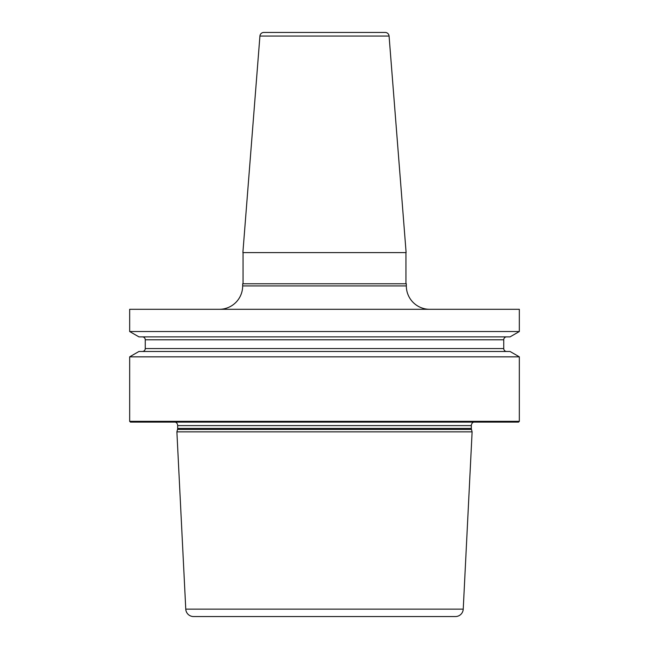 <?xml version="1.0" encoding="UTF-8"?>
<svg xmlns="http://www.w3.org/2000/svg" width="649" height="649" viewBox="0 0 649 649"><rect width="100%" height="100%" fill="white"/><g stroke="black" fill="none" stroke-linecap="round" stroke-linejoin="round"><path stroke-width="0.97" d="M519.33 356.836L519.33 421.331L129.67 421.331L129.67 356.836L138.935 351.482L510.065 351.482L519.33 356.836L129.67 356.836M519.33 309.305L519.33 331.525L129.67 331.525L129.67 309.305L519.33 309.305M129.67 421.331L130.449 422.11L518.551 422.11L519.33 421.331M473.535 422.11A3.894 3.894 0 0 0 471.336 425.614L471.336 428.429A3.894 3.894 0 0 0 471.466 429.435L472.115 431.853L176.885 431.853L185.768 609.143A7.796 7.796 0 0 0 193.556 616.55L455.444 616.55A7.796 7.796 0 0 0 463.232 609.143L185.768 609.143M175.465 422.11A3.894 3.894 0 0 1 177.664 425.614L177.664 428.429A3.894 3.894 0 0 1 177.534 429.435L176.885 431.853M472.115 431.853L463.232 609.143M242.669 285.925L406.331 285.925L406.331 283.783L242.669 283.783L242.669 285.925A23.38 23.38 0 0 1 219.289 309.305M406.331 285.925A23.38 23.38 0 0 0 429.711 309.305M405.941 252.607L405.941 283.783M243.059 252.607L243.059 283.783M242.88 252.607L406.12 252.607L389.076 36.044A3.894 3.894 0 0 0 385.19 32.45L263.81 32.45A3.894 3.894 0 0 0 259.924 36.044L242.88 252.607M519.33 331.525L510.065 336.872L138.935 336.872L129.67 331.525M506.666 351.482A2.921 2.921 0 0 1 503.746 348.562L503.746 339.792A2.921 2.921 0 0 1 506.666 336.872M142.334 351.482A2.921 2.921 0 0 0 145.254 348.562L145.254 339.792A2.921 2.921 0 0 0 142.334 336.872M471.336 425.614L177.664 425.614M471.336 428.429L177.664 428.429M471.466 429.435L177.534 429.435M259.924 36.044L389.076 36.044M503.746 339.792L145.254 339.792M503.746 348.562L145.254 348.562"/></g></svg>
